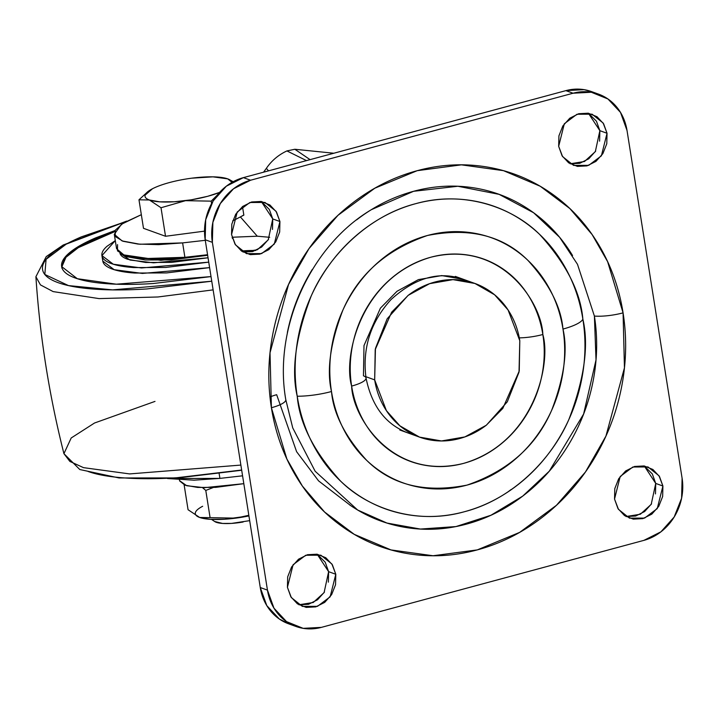 <?xml version="1.0" encoding="UTF-8"?>
<svg xmlns="http://www.w3.org/2000/svg" width="718" height="718" viewBox="0 0 718 718"><rect width="100%" height="100%" fill="white"/><g stroke="black" fill="none" stroke-linecap="round" stroke-linejoin="round"><path stroke-width="1.08" d="M248.832 515.318L235.827 518.136L199.676 517.472L235.827 518.136L248.832 515.291M200.304 517.687L199.254 517.31M200.394 517.714A44.076 10.689 -9 0 0 248.931 515.919L224.644 519.24L209.961 519.302L199.676 517.472L188.062 509.726L184.131 484.856L188.062 509.726L199.676 517.472A44.076 10.689 -9 0 1 202.673 506.262M147.818 191.652L138.978 199.801L143.492 228.315L138.978 199.801L149.398 199.999A44.076 10.689 171 0 1 148.518 191.132A44.076 10.689 171 0 1 152.395 188.789L152.512 188.726A44.076 10.689 171 0 1 169.475 182.552A44.076 10.689 171 0 1 191.509 178.208A44.076 10.689 -9 0 0 169.475 182.552A44.076 10.689 -9 0 0 152.512 188.726L145.099 195.152C144.56 197.163 145.996 198.769 149.398 199.999L161.012 207.744L165.526 236.267L143.492 228.315L165.526 236.267L161.012 207.744L185.549 200.672L211.182 201.148L211.577 203.625L211.182 201.148L211.577 203.625L211.182 201.148L216.998 195.422M213.291 487.504L205.788 490.439L202.53 487.666L205.788 490.439L213.219 487.513M179.446 479.902L179.563 480.647L186.716 485.736L204.244 487.693L243.815 483.672L215.786 487.369L197.656 487.441L184.957 485.18L179.617 480.934M204.513 231.142L165.526 236.267L204.513 231.142M240.377 216.926L232.641 220.92L243.851 215.131L240.377 216.926L257.286 236.204L240.377 216.926L243.824 214.987L242.496 206.587L243.824 214.987M227.723 178.872A44.076 10.689 171 0 1 232.049 182.354L227.723 178.872L212.977 176.843L191.724 178.181A44.076 10.689 171 0 1 227.041 178.638A44.076 10.689 171 0 1 227.723 178.872L227.714 178.863M138.978 199.801L149.398 199.999L159.674 201.83L174.357 201.767L191.194 199.837L207.637 196.31L219.555 192.415A44.076 10.689 171 0 1 207.637 196.31A44.076 10.689 171 0 1 149.398 199.999L161.012 207.744L185.549 200.672L211.182 201.148L211.577 203.625L211.182 201.148L217.132 195.251M233.179 181.726L228.252 179.069M205.788 490.439L210.096 517.669L205.779 490.439M249.676 520.649L231.573 523.404L222.589 523.44L214.583 521.456M215.005 521.735A26.961 6.543 -9 0 0 243.169 521.995M263.551 172.194L266.36 168.353L268.541 170.848L266.36 168.353C271.584 160.697 278.431 154.882 286.922 150.924L294.856 149.263L333.807 153.239L294.856 149.263L310.059 159.647M269.708 237.299L257.286 236.204L269.708 237.299M114.297 234.301L116.576 248.706L124.367 255.339L142.209 258.651L184.894 257.304L182.614 242.899L139.929 244.246L122.087 240.925L114.297 234.301L121.486 224.24L141.338 214.682L123.227 223.101L115.275 230.218L115.212 236.482L123.047 241.266L137.991 244.075L158.534 244.641L182.614 242.899L205.276 240.315L182.614 242.899L184.894 257.304L160.814 259.045L140.27 258.489L125.327 255.671L117.492 250.896L117.555 244.632M167.482 478.52L219.914 478.394L219.169 473.709L219.914 478.394L242.576 475.81L219.914 478.394L194.039 480.18L167.474 478.52M232.12 237.254L232.47 238.484L232.273 237.236L257.286 236.204L232.12 237.254M207.556 254.728L184.894 257.304L207.556 254.728M255.752 250.492L241.392 250.986A51.849 12.574 -9 0 1 255.752 250.492M310.068 159.647L294.856 149.263L286.922 150.924L306.505 160.608L286.922 150.924C278.431 154.882 271.584 160.697 266.36 168.353M374.67 379.876L375.218 349.603L391.642 312.195L408.246 295.313L429.606 283.673L452.977 279.634L474.939 283.475L494.612 294.793L508.075 309.961L519.796 340.718L519.249 370.991L502.824 408.389L486.221 425.28L464.869 436.921L441.489 440.96L419.527 437.118L399.863 425.801L386.392 410.633L374.67 379.876L365.821 376.681L374.67 379.876C376.313 390.251 379.732 399.738 384.938 408.327C390.134 416.916 396.722 423.97 404.692 429.472C412.653 434.973 421.394 438.51 430.917 440.08C440.439 441.651 450.006 441.139 459.628 438.545C469.249 435.952 478.188 431.464 486.454 425.101L507.312 401.784L519.015 372.157L519.796 340.718C518.154 330.343 514.734 320.856 509.529 312.267C504.332 303.669 497.745 296.624 489.784 291.122C481.814 285.62 473.072 282.084 463.55 280.514C454.036 278.934 444.46 279.446 434.839 282.048C425.218 284.642 416.278 289.121 408.012 295.493L387.164 318.81L375.451 348.436L374.67 379.876M582.872 319.178C580.539 291.885 566.143 263.659 539.676 234.472C512.517 207.305 464.043 190.001 415.659 203.688C367.077 216.154 327.839 257.134 311.154 296.121C295.726 336.607 291.086 369.976 297.225 396.237A36.295 8.804 -9 0 0 331.492 391.516C326.519 370.246 330.28 343.195 342.782 310.391C358.085 274.68 386.311 249.711 427.47 235.486C469.572 227.247 503.067 235.567 527.963 260.428C549.414 284.077 561.081 306.963 562.975 329.068A36.295 8.804 -9 0 0 582.872 319.178C579.641 298.751 572.901 280.083 562.67 263.165C552.429 246.256 539.469 232.381 523.79 221.557C508.111 210.724 490.906 203.759 472.175 200.663C453.435 197.576 434.596 198.581 415.659 203.688C396.722 208.794 379.122 217.626 362.859 230.155C346.597 242.693 332.919 257.986 321.808 276.044C310.706 294.102 303.023 313.542 298.769 334.364C294.506 355.186 293.994 375.81 297.225 396.237C300.465 416.664 307.196 435.332 317.437 452.241C327.668 469.159 340.628 483.026 356.308 493.858C371.987 504.682 389.201 511.647 407.932 514.743C426.671 517.84 445.51 516.834 464.447 511.719C483.385 506.612 500.985 497.789 517.247 485.251C533.501 472.713 547.188 457.42 558.29 439.362C569.401 421.313 577.084 401.874 581.338 381.043C585.601 360.221 586.112 339.596 582.872 319.178A36.295 8.804 171 0 1 562.975 329.068C565.596 345.618 565.183 362.339 561.727 379.212C558.272 396.085 552.052 411.836 543.05 426.465C534.057 441.103 522.964 453.498 509.789 463.657C496.614 473.817 482.352 480.961 467.005 485.108C451.658 489.245 436.391 490.062 421.206 487.549C406.02 485.045 392.082 479.4 379.373 470.631C366.665 461.853 356.164 450.608 347.871 436.903C339.578 423.198 334.121 408.066 331.492 391.516C328.871 374.967 329.293 358.255 332.739 341.382C336.195 324.509 342.414 308.749 351.416 294.12C360.418 279.49 371.502 267.096 384.677 256.936C397.853 246.777 412.123 239.624 427.47 235.486C442.818 231.349 458.084 230.532 473.261 233.036C488.446 235.549 502.394 241.185 515.093 249.963C527.802 258.74 538.303 269.977 546.595 283.682C554.897 297.396 560.354 312.518 562.975 329.068C567.956 350.348 564.195 377.39 551.684 410.202C536.382 445.914 508.156 470.882 467.005 485.108C424.903 493.347 391.4 485.027 366.503 460.157C345.053 436.508 333.385 413.631 331.492 391.516A36.295 8.804 171 0 1 297.225 396.237C299.559 423.521 313.963 451.757 340.431 480.943C367.58 508.102 416.054 525.414 464.447 511.719C513.029 499.252 552.268 458.281 568.943 419.285C584.38 378.799 589.02 345.43 582.872 319.178M519.293 337.864A25.929 6.282 -9 0 0 542.835 334.507C541.902 303.31 501.891 239.516 430.908 257.206C360.373 277.695 343.016 356.972 351.632 386.087A25.929 6.282 -9 0 0 366.027 378.081A25.929 6.282 171 0 1 351.632 386.087C353.803 399.755 358.309 412.249 365.157 423.575C372.014 434.893 380.684 444.182 391.184 451.425C401.676 458.676 413.191 463.334 425.738 465.408C438.276 467.481 450.886 466.808 463.559 463.388C476.24 459.969 488.025 454.063 498.902 445.672C509.789 437.28 518.943 427.039 526.375 414.959C533.815 402.87 538.958 389.856 541.803 375.918C544.657 361.98 544.998 348.176 542.835 334.507C540.672 320.829 536.158 308.336 529.31 297.019C522.453 285.692 513.783 276.412 503.291 269.16C492.79 261.917 481.275 257.25 468.737 255.177C456.19 253.113 443.58 253.786 430.908 257.206C418.226 260.625 406.451 266.531 395.564 274.922C384.677 283.314 375.523 293.554 368.092 305.635C360.66 317.724 355.518 330.729 352.664 344.676C349.81 358.614 349.469 372.418 351.632 386.087C352.565 417.275 392.584 481.069 463.559 463.388C534.102 442.889 551.451 363.622 542.835 334.507A25.929 6.282 171 0 1 519.293 337.864M594.396 316.064L596.012 359.924L583.617 414.035L549.261 471.205L522.722 496.111L490.941 515.255L455.948 526.572L420.398 529.058L386.948 523.054L357.654 510.022L315.157 471.259L292.72 427.856L285.782 399.63C273.199 328.126 310.526 245.664 371.412 209.656L413.568 191.302L457.86 186.258L499.136 194.363L533.591 212.734L559.618 237.299L577.487 264.314L594.396 316.064A25.929 6.282 -9 0 0 623.071 312.86L607.625 261.666L592.126 234.571L569.886 208.579L540.223 186.249L503.48 170.669L461.405 164.844L417.203 170.687L374.841 188.197L337.99 215.31L308.991 248.625L288.546 284.481L270.022 352.744L271.404 407.734A25.929 6.282 -9 0 0 285.791 399.648A25.929 6.282 171 0 1 271.404 407.734C275.38 432.873 283.673 455.858 296.283 476.68C308.884 497.502 324.832 514.582 344.137 527.918C363.443 541.246 384.624 549.817 407.689 553.632C430.755 557.437 453.947 556.199 477.264 549.907C500.581 543.616 522.246 532.756 542.269 517.319C562.284 501.891 579.13 483.052 592.799 460.83C606.477 438.599 615.927 414.672 621.178 389.03C626.419 363.398 627.047 337.998 623.071 312.86C619.087 287.712 610.794 264.727 598.193 243.905C585.592 223.083 569.634 206.003 550.329 192.675C531.024 179.347 509.843 170.776 486.777 166.962C463.711 163.157 440.52 164.395 417.203 170.687C393.886 176.969 372.22 187.838 352.197 203.266C332.183 218.703 315.337 237.532 301.668 259.763C287.999 281.986 278.539 305.922 273.298 331.563C268.047 357.196 267.419 382.586 271.404 407.734L286.841 458.928L302.341 486.023L324.59 512.015L354.243 534.345L390.987 549.925L433.062 555.75L477.264 549.907L519.626 532.397L556.477 505.275L585.475 471.959L605.92 436.113L624.445 367.849L623.071 312.86A25.929 6.282 171 0 1 594.396 316.064C597.888 338.133 597.331 360.427 592.736 382.927C588.132 405.428 579.83 426.438 567.83 445.95C555.831 465.461 541.04 481.993 523.467 495.537C505.903 509.089 486.876 518.62 466.413 524.14C445.95 529.66 425.586 530.755 405.338 527.407C385.099 524.059 366.503 516.538 349.558 504.835M577.945 297.638L577.828 297.153M276.663 394.712A20.741 5.026 -9 0 0 269.986 396.991A20.741 5.026 171 0 1 276.663 394.712L296.606 451.694L318.559 480.863L350.707 505.625M243.034 252.036L257.376 249.747L268.227 239.857L272.75 218.927L279.93 221.521L274.276 244.075L261.621 253.589L246.507 253.651L235.459 244.829L231.555 234.571L234.974 244.057L241.562 251.103L250.304 254.639L259.871 254.127L268.819 249.649L275.766 241.876L279.67 232.004L279.93 221.521L276.511 212.034L269.923 204.989L261.181 201.453L251.614 201.964L242.675 206.443L235.719 214.215L231.815 224.097L231.555 234.571L237.209 212.016L249.864 202.503L264.978 202.44L276.026 211.272L279.93 221.521L272.75 218.927L269.331 209.45L261.28 201.471M599.602 141.159L599.862 130.685L607.042 133.27L601.388 155.833L588.733 165.337L573.619 165.4L562.571 156.578L558.667 146.319L562.086 155.806L568.674 162.851L577.416 166.397L586.983 165.885L595.931 161.397L602.878 153.625L606.782 143.753L607.042 133.27L603.623 123.783L597.035 116.738L588.293 113.202L578.726 113.713L569.787 118.201L562.831 125.964L558.927 135.846L558.667 146.319L564.321 123.765L576.976 114.261L592.09 114.189L603.138 123.02L607.042 133.27L599.862 130.685L596.443 121.198L588.392 113.22L599.862 130.685L595.339 151.615L584.488 161.496L570.146 163.785M655.471 493.903L655.731 483.429L662.911 486.014L657.257 508.577L644.602 518.082L629.489 518.154L618.44 509.322L614.536 499.073L617.956 508.55L624.543 515.605L633.285 519.141L642.852 518.629L651.8 514.142L658.747 506.37L662.651 496.497L662.911 486.014L659.492 476.537L652.904 469.482L644.163 465.946L634.595 466.458L625.656 470.945L618.701 478.718L614.796 488.59L614.536 499.073L620.19 476.51L632.845 467.005L647.959 466.933L659.007 475.765L662.911 486.014L655.731 483.429L652.312 473.943L644.261 465.964L655.731 483.429L651.208 504.359L640.357 514.241L626.015 516.538M328.359 582.154L328.62 571.681L335.8 574.265L330.145 596.829L317.491 606.333L302.377 606.396L291.329 597.573L287.424 587.315L290.844 596.802L297.431 603.847L306.173 607.392L315.74 606.881L324.689 602.393L331.635 594.621L335.539 584.748L335.8 574.265L332.38 564.779L325.792 557.733L317.051 554.197L307.483 554.709L298.544 559.196L291.589 566.96L287.685 576.841L287.424 587.315L293.079 564.761L305.733 555.256L320.847 555.185L331.895 564.016L335.8 574.265L328.62 571.681L325.2 562.194L317.15 554.215L328.62 571.681L324.096 592.61L313.245 602.492L298.903 604.78M289.534 624.157L279.329 619.015L266.791 605.597L260.266 587.53L205.186 239.749L205.68 219.789L213.12 200.977L226.358 186.177L243.393 177.633L250.573 180.227L573.081 93.223L591.309 92.245L607.958 98.985L620.496 112.403L627.02 130.47L682.1 478.251L681.606 498.211L674.166 517.023L660.928 531.823L643.893 540.367L321.395 627.37L303.167 628.349L286.509 621.609L273.971 608.182L267.455 590.115L212.366 242.343L212.869 222.383L220.3 203.571L233.538 188.762L250.573 180.227L573.081 93.223L565.892 90.63L584.12 89.651L592.188 91.841M243.393 177.633L565.892 90.63L243.393 177.633A51.849 46.033 109.8 0 0 205.186 239.749L212.366 242.343A51.849 46.033 -70.2 0 1 250.573 180.227L243.393 177.633M298.993 604.798L308.56 604.287L317.5 599.799L324.455 592.036M626.105 516.547L635.672 516.036L644.611 511.557L651.567 503.785M570.236 163.803L579.803 163.291L588.742 158.804L595.698 151.04M243.124 252.054L252.691 251.542L261.63 247.055L268.586 239.282M272.49 229.41L272.75 218.927L261.271 201.462M360.786 537.988L361.244 538.195M591.829 91.716A51.849 46.033 109.8 0 0 565.892 90.63L573.081 93.223A51.849 46.033 -70.2 0 1 599.009 94.3A51.849 46.033 -70.2 0 1 627.02 130.47L682.1 478.251A51.849 46.033 -70.2 0 1 643.893 540.367L321.395 627.37A51.849 46.033 -70.2 0 1 295.457 626.284A51.849 46.033 -70.2 0 1 267.455 590.115L212.366 242.343L205.186 239.749L260.266 587.53L267.455 590.115L260.266 587.53A51.849 46.033 109.8 0 0 288.277 623.7M507.716 492.072L511.072 489.55M578.035 297.934L577.918 297.467M287.371 332.479C291.975 309.979 300.277 288.968 312.276 269.456M356.631 219.87C374.204 206.326 393.222 196.786 413.694 191.266C434.157 185.747 454.512 184.661 474.76 187.999C495.007 191.347 513.603 198.868 530.548 210.571C547.493 222.275 561.494 237.263 572.56 255.545M366.027 378.081A25.929 6.282 171 0 0 363.452 375.828L363.999 345.555L380.414 308.148L397.027 291.266L418.379 279.625L441.749 275.586L463.72 279.428C439.56 270.749 415.336 277.471 391.023 299.586C370.569 322.077 362.231 348.212 366.018 377.982C371.825 406.37 385.925 424.733 408.309 433.071M69.134 254.19C75.004 249.092 83.916 243.985 95.853 238.861L114.557 231.726L78.343 247.647L65.966 257.286L61.757 267.069M211.02 276.583L116.298 284.193L77.311 278.71L61.658 266.575L65.544 256.595L78.065 246.732L115.113 230.496L95.691 237.864C83.755 242.989 74.852 248.096 68.982 253.203C63.112 258.3 60.716 263.003 61.811 267.302C62.906 271.601 67.393 275.173 75.282 278.019C83.171 280.864 93.852 282.757 107.332 283.718C120.821 284.678 136.07 284.615 153.096 283.538L211.02 276.592M122.975 254.782L160.778 260.329L207.646 255.303L171.207 259.889L145.305 259.997L127.158 256.766L122.922 254.764M208.041 257.789L171.602 262.375L145.7 262.474L127.553 259.252C123.092 257.636 120.552 255.617 119.933 253.185L129.994 260.033L153.562 262.824L208.041 257.78M101.92 255.608L113.3 264.224L141.527 267.958L208.732 262.151L165.759 267.455L133.808 267.581C124.393 266.916 116.935 265.588 111.425 263.605C105.923 261.612 102.791 259.117 102.028 256.12C101.265 253.122 102.934 249.837 107.027 246.274L115.293 240.629L101.92 255.608L102.791 261.074L114.162 269.69L142.388 273.423L209.602 267.617L166.621 272.921L134.67 273.046C125.264 272.382 117.797 271.054 112.295 269.07C106.785 267.078 103.652 264.583 102.889 261.585L102.773 260.966M61.963 268.29L61.793 267.401M211.756 281.223L146.876 288.95C127.454 290.171 110.051 290.243 94.677 289.157C79.294 288.062 67.106 285.89 58.104 282.65C49.111 279.401 43.986 275.326 42.748 270.426C41.5 265.516 44.229 260.158 50.924 254.343C57.62 248.527 67.779 242.693 81.394 236.85L125.641 221.674L66.28 244.102L46.087 259.324L44.821 274.464L68.533 285.602L112.573 289.884L211.756 281.223M126.7 221.09L63.211 245.009L46.248 256.586L35.9 276.726L40.459 284.902L53.15 291.598L99.048 298.598L157.915 296.983L213.129 289.875L157.915 296.983L99.048 298.598L53.15 291.598L40.459 284.902L35.9 276.726C39.876 336.554 49.21 395.537 63.929 453.668L69.87 461.423L83.512 467.651L129.626 473.916L240.871 465.076L129.626 473.916L83.512 467.651L69.87 461.423L63.929 453.668L71.199 437.98L94.525 423.01L154.998 401.398M88.009 471.439C97.011 474.688 109.199 476.851 124.573 477.946C139.956 479.041 157.359 478.969 176.772 477.739L241.661 470.021M147.98 191.518L148.599 191.078M214.727 521.555L211.55 519.392M473.709 283.036L455.302 276.394M419.527 437.118L399.809 430.001M295.933 626.464L288.753 623.87M598.534 94.13L591.354 91.536M61.82 267.563L61.658 266.575M241.697 470.245L177.867 477.937L119.044 477.955L79.779 469.527L63.929 453.677"/></g></svg>
